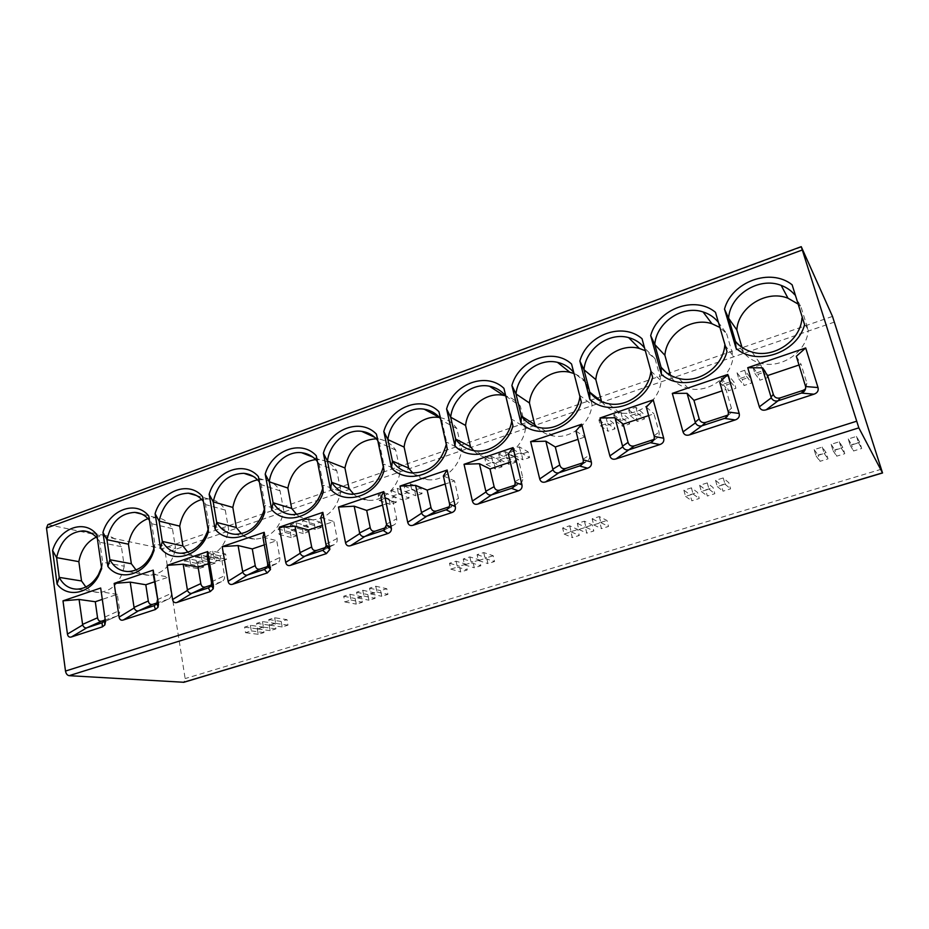 <?xml version="1.0" encoding="UTF-8"?>
<svg xmlns="http://www.w3.org/2000/svg" width="929" height="929" viewBox="0 0 929 929"><rect width="100%" height="100%" fill="white"/><g stroke="black" fill="none" stroke-linecap="round" stroke-linejoin="round"><path stroke-width="0.7" stroke-dasharray="4.64 3.48" d="M47.89 524.595L162.378 548.691L165.292 552.86L185.15 678.588L183.872 682.281M839.305 441.763L841.302 448.161L833.081 450.704L831.107 444.317L839.305 441.763L842.8 447.418L844.763 453.689L836.692 456.174L834.753 449.915L842.8 447.418M856.515 436.409L858.535 442.819L850.244 445.386L848.235 438.987L856.515 436.409L859.685 442.192L861.671 448.486L853.53 450.995L851.556 444.712L859.685 442.192M822.258 447.081L824.22 453.445L816.08 455.965L814.129 449.613L822.258 447.081L826.067 452.609L827.994 458.856L820.005 461.318L818.089 455.071L826.067 452.609M707.259 482.917L709.001 489.142L701.36 491.499L699.642 485.298L707.259 482.917L713.112 487.597L714.831 493.705L707.329 496.016L705.634 489.92L713.112 487.597M723.238 477.947L725.015 484.183L717.304 486.564L715.551 480.339L723.238 477.947L728.824 482.732L730.566 488.863L722.994 491.186L721.264 485.077L728.824 482.732M691.42 487.864L693.127 494.054L685.567 496.4L683.872 490.21L691.42 487.864L697.551 492.428L699.235 498.513L691.803 500.801L690.131 494.727L697.551 492.428M584.422 521.204L585.944 527.254L578.825 529.46L577.327 523.422L584.422 521.204L592.319 525.024L593.817 530.97L586.826 533.13L585.328 527.196L592.319 525.024M599.31 516.57L600.854 522.644L593.677 524.862L592.145 518.8L599.31 516.57L606.962 520.495L608.495 526.453L601.435 528.624L599.913 522.679L606.962 520.495M569.663 525.802L571.161 531.841L564.112 534.024L562.626 527.997L569.663 525.802L577.803 529.53L579.278 535.452L572.334 537.589L570.87 531.678L577.803 529.53M469.865 556.912L471.189 562.8L464.546 564.855L463.234 558.979L469.865 556.912L479.515 559.978L480.827 565.773L474.289 567.782L472.989 561.999L479.515 559.978M483.765 552.581L485.101 558.492L478.412 560.57L477.076 554.671L483.765 552.581L493.206 555.739L494.542 561.546L487.946 563.578L486.622 557.772L493.206 555.739M456.093 561.209L457.382 567.085L450.797 569.117L449.52 563.253L456.093 561.209L465.94 564.182L467.229 569.953L460.738 571.95L459.46 566.191L465.94 564.182M362.786 590.287L363.924 596.035L357.711 597.951L356.573 592.226L362.786 590.287L373.946 592.69L375.084 598.334L368.964 600.215L367.826 594.583L373.946 592.69M375.781 586.234L376.942 591.994L370.683 593.933L369.533 588.185L375.781 586.234L386.778 588.719L387.939 594.374L381.749 596.279L380.611 590.623L386.778 588.719M349.885 594.305L351.011 600.029L344.845 601.934L343.73 596.232L349.885 594.305L361.23 596.627L362.345 602.259L356.272 604.129L355.157 598.508L361.23 596.627M262.454 621.559L263.441 627.156L257.623 628.956L256.636 623.371L262.454 621.559L274.938 623.359L275.925 628.875L270.165 630.64L269.189 625.147L274.938 623.359M274.647 617.762L275.658 623.371L269.782 625.194L268.783 619.585L274.647 617.762L286.98 619.631L287.978 625.159L282.184 626.947L281.185 621.431L286.98 619.631M250.365 625.333L251.329 630.907L245.546 632.695L244.594 627.121L250.365 625.333L262.988 627.063L263.964 632.556L258.25 634.31L257.287 628.828L262.988 627.063M744.721 370.253L746.51 376.303L738.81 378.904L737.045 372.866L744.721 370.253L749.866 377.046L751.631 382.98L744.059 385.523L742.317 379.589L749.866 377.046M760.839 364.783L762.651 370.845L754.882 373.47L753.082 367.419L760.839 364.783L765.693 371.693L767.482 377.662L759.852 380.216L758.076 374.271L765.693 371.693M728.754 375.688L730.519 381.714L722.89 384.292L721.148 378.277L728.754 375.688L734.177 382.342L735.907 388.264L728.417 390.784L726.699 384.873L734.177 382.342M620.886 412.371L622.442 418.259L615.277 420.686L613.721 414.81L620.886 412.371L628.097 418.155L629.641 423.949L622.581 426.318L621.06 420.535L628.097 418.155M635.889 407.262L637.48 413.173L630.245 415.623L628.666 409.724L635.889 407.262L642.856 413.173L644.424 418.979L637.317 421.371L635.761 415.577L642.856 413.173M605.998 417.435L607.543 423.299L600.436 425.703L598.903 419.838L605.998 417.435L613.454 423.101L614.975 428.873L607.984 431.23L606.474 425.459L613.454 423.101M505.364 451.657L506.723 457.393L500.034 459.658L498.676 453.921L505.364 451.657L514.376 456.557L515.723 462.212L509.127 464.419L507.791 458.787L514.376 456.557M519.381 446.884L520.763 452.644L514.016 454.931L512.634 449.183L519.381 446.884L528.171 451.9L529.542 457.567L522.899 459.797L521.541 454.142L528.171 451.9M491.464 456.383L492.811 462.108L486.169 464.349L484.845 458.636L491.464 456.383L500.685 461.179L502.008 466.811L495.471 469.006L494.147 463.385L500.685 461.179M397.368 488.375L398.553 493.984L392.282 496.098L391.109 490.5L397.368 488.375L407.924 492.509L409.097 498.014L402.919 500.092L401.746 494.588L407.924 492.509M410.479 483.916L411.686 489.537L405.369 491.673L404.173 486.064L410.479 483.916L420.86 488.131L422.056 493.659L415.82 495.761L414.636 490.233L420.86 488.131M384.362 492.8L385.523 498.385L379.299 500.487L378.149 494.913L384.362 492.8L395.092 496.841L396.253 502.334L390.122 504.389L388.972 498.908L395.092 496.841M296.177 522.795L297.199 528.253L291.323 530.238L290.301 524.78L296.177 522.795L308.068 526.22L309.09 531.597L303.284 533.548L302.273 528.171L308.068 526.22M308.474 518.603L309.52 524.084L303.586 526.093L302.552 520.623L308.474 518.603L320.215 522.121L321.248 527.521L315.407 529.484L314.374 524.095L320.215 522.121M283.972 526.94L284.971 532.387L279.141 534.361L278.143 528.915L283.972 526.94L296.026 530.285L297.025 535.65L291.265 537.589L290.266 532.236L296.026 530.285M201.163 555.101L202.046 560.431L196.518 562.3L195.647 556.97L201.163 555.101L214.216 557.911L215.098 563.16L209.64 564.995L208.77 559.746L214.216 557.911M212.718 551.164L213.612 556.517L208.05 558.399L207.155 553.057L212.718 551.164L225.642 554.056L226.537 559.328L221.044 561.174L220.15 555.914L225.642 554.056M189.69 559.003L190.561 564.321L185.068 566.179L184.209 560.861L189.69 559.003L202.882 561.743L203.753 566.98L198.33 568.792L197.471 563.566L202.882 561.743M805.501 388.937L806.918 383.236L801.077 364.307L799.01 365.004M796.316 356.272L801.077 364.307M794.643 294.667L801.1 307.302L797.454 303.69M801.959 318.113L808.253 330.132L801.1 307.302M735.431 341.338L743.502 352.474C747.682 357.526 753.071 361.009 759.667 362.937C780.662 369.661 806.999 352.126 808.253 330.132M741.992 347.376L743.502 352.474M727.988 415.066L728.51 414.845C731.077 413.417 732.04 411.199 731.413 408.191L726.002 389.565L722.228 390.83M719.743 382.237L726.002 389.565M718.071 321.945L726.571 333.546L719.65 327.345M724.829 345.042L733.19 356.039L726.571 333.546M665.93 372.227L671.075 377.476C675.476 383.015 681.247 386.661 688.401 388.403C708.177 393.687 731.797 376.837 733.19 356.039M670.471 375.281L671.075 377.476M653.342 440.543L656.071 438.697C658.603 437.304 659.578 435.12 658.998 432.136L653.993 413.788L648.639 415.588M655.433 438.941L653.935 439.429M646.34 407.123L653.993 413.788M652.646 377.406L642.032 338.713M650.904 371.054L661.169 380.89L655.05 358.733L645.318 350.721M655.05 358.733L644.563 347.945M601.632 401.595C606.149 407.471 612.153 411.175 619.631 412.708C638.246 416.877 659.66 400.666 661.169 380.89M581.821 464.523L586.559 461.574C589.044 460.238 590.008 458.09 589.474 455.129L584.852 437.048L578.047 439.336M586.002 461.783L582.924 462.793M575.934 430.998L584.852 437.048M581.357 402.152L571.567 364.029M579.917 396.544L580.044 395.591L592.017 404.765L586.362 382.922C583.122 378.626 578.999 375.49 574.017 373.539M586.362 382.922L573.739 372.471M536.614 426.922C541.061 431.822 546.612 434.842 553.278 435.968C570.824 439.266 590.414 423.647 592.017 404.765M513.307 487.284L519.775 483.544C522.214 482.256 523.178 480.142 522.679 477.216L518.417 459.402L510.288 462.131M519.299 483.73L514.759 485.228M508.337 453.921L518.417 459.402M512.947 425.888L511.995 419.339L503.924 388.334M511.763 420.976L511.995 419.339L525.57 427.7L523.352 418.584M523.004 417.109L520.345 406.17L505.782 396.044M520.345 406.17C516.582 401.003 511.67 397.566 505.62 395.847M473.72 450.646C478.017 454.885 483.196 457.428 489.258 458.264C505.817 460.865 523.886 445.804 525.57 427.7M447.604 508.999L455.582 504.679C457.951 503.425 458.914 501.346 458.461 498.443L454.525 480.897L445.165 484.032M455.152 504.83L449.264 506.769M443.377 475.95L454.525 480.897M447.232 448.695L446.628 442.158L441.739 420.407L438.929 411.686M446.28 444.422L446.628 442.158L461.667 449.764L456.836 428.536C452.539 422.451 446.814 418.793 439.661 417.562L439.51 417.539M456.836 428.536L441.739 420.407L440.509 418.724M412.801 473.035C416.958 476.821 421.847 479.039 427.479 479.678C443.133 481.733 459.913 467.182 461.667 449.764M384.49 529.82L393.815 525.001C396.126 523.793 397.078 521.75 396.66 518.881L393.037 501.579L382.562 505.097M393.443 525.14L386.313 527.486M380.902 497.131L393.037 501.579M384.06 470.608L383.782 464.105L379.287 442.657L376.431 434.133M383.294 466.939L383.782 464.105L400.155 470.991L395.708 450.066C391.434 443.76 385.674 440.067 378.428 438.999L376.257 438.802M395.708 450.066L379.287 442.657L377.778 440.555M353.81 494.251C357.839 497.77 362.519 499.779 367.849 500.255C382.678 501.869 398.344 487.795 400.155 470.991M322.735 550.34L334.347 544.568C336.6 543.395 337.529 541.398 337.157 538.553L333.813 521.494L322.305 525.373M334.01 544.696L325.742 547.413M320.784 517.511L333.813 521.494M323.304 491.696L323.304 485.205L319.181 464.07L316.29 455.744M322.688 488.573L323.304 485.205L340.908 491.441L336.809 470.806C332.582 464.326 326.834 460.61 319.553 459.681L315.663 459.576M336.809 470.806L319.181 464.07L317.428 461.574M296.688 514.457C300.613 517.836 305.142 519.706 310.286 520.077C326.602 519.288 336.809 509.742 340.908 491.441M264.486 569.465L277.039 563.427C279.234 562.289 280.152 560.315 279.815 557.505L276.749 540.69L264.289 544.882M276.737 563.531L267.413 566.609M262.895 537.136L276.749 540.69M264.8 512.007L265.079 505.539L261.293 484.694L258.378 476.554M264.324 509.394L265.079 505.539L283.821 511.147L280.047 490.791C275.89 484.172 270.176 480.456 262.907 479.643L257.542 479.817M280.047 490.791L261.293 484.694L259.33 481.837M241.389 533.757C245.233 537.078 249.669 538.878 254.685 539.157C270.13 538.181 279.838 528.845 283.821 511.147M208.363 587.906L221.787 581.6C223.924 580.509 224.83 578.57 224.528 575.794L221.706 559.212L208.375 563.694M221.52 581.705L211.22 585.096M207.097 556.065L221.706 559.212M208.433 531.562L208.979 525.129L205.506 504.575L202.557 496.609M208.084 529.437L208.979 525.129L228.743 530.157L225.282 510.079C221.207 503.332 215.563 499.616 208.34 498.919L201.698 499.488M225.282 510.079L205.506 504.575L203.358 501.37M187.867 552.244C191.641 555.588 196.007 557.365 200.978 557.574C215.621 556.436 224.888 547.297 228.743 530.157M154.249 605.673L168.486 599.147C170.553 598.079 171.447 596.174 171.168 593.434L168.59 577.072L154.446 581.833M168.23 599.24L157.036 602.921M153.285 574.308L168.59 577.072M154.098 550.421L154.876 544.011L151.717 523.735L148.745 515.943M153.842 548.737L154.876 544.011L175.604 548.493L172.434 528.694C168.451 521.843 162.889 518.127 155.724 517.546L148.001 518.603M172.434 528.694L151.717 523.735L149.406 520.228M136.052 569.976C139.78 573.402 144.111 575.19 149.058 575.33C162.993 574.087 171.842 565.146 175.604 548.493M102.678 622.523L117.008 616.078C119.028 615.044 119.911 613.175 119.667 610.458L117.309 594.328L102.306 599.379M116.787 616.159L104.756 620.119M117.309 594.328L101.354 591.912L105.476 621.571M105.07 618.737L105.035 617.611M101.354 591.912L100.68 588.011M101.691 568.606L102.678 562.231L99.798 542.234L96.802 534.605M101.505 567.352L102.678 562.231L124.289 566.214L121.385 546.67C117.507 539.749 112.037 536.033 104.965 535.545L96.291 537.171M121.385 546.67L99.798 542.234L97.359 538.437M85.886 587C89.567 590.565 93.899 592.4 98.857 592.493C112.13 591.146 120.607 582.39 124.289 566.214M841.302 448.161L844.763 453.689M831.107 444.317L834.753 449.915M833.081 450.704L836.692 456.174M858.535 442.819L861.671 448.486M848.235 438.987L851.556 444.712M850.244 445.386L853.53 450.995M824.22 453.445L827.994 458.856M814.129 449.613L818.089 455.071M816.08 455.965L820.005 461.318M709.001 489.142L714.831 493.705M699.642 485.298L705.634 489.92M701.36 491.499L707.329 496.016M725.015 484.183L730.566 488.863M715.551 480.339L721.264 485.077M717.304 486.564L722.994 491.186M693.127 494.054L699.235 498.513M683.872 490.21L690.131 494.727M685.567 496.4L691.803 500.801M585.944 527.254L593.817 530.97M577.327 523.422L585.328 527.196M578.825 529.46L586.826 533.13M600.854 522.644L608.495 526.453M592.145 518.8L599.913 522.679M593.677 524.862L601.435 528.624M571.161 531.841L579.278 535.452M562.626 527.997L570.87 531.678M564.112 534.024L572.334 537.589M471.189 562.8L480.827 565.773M463.234 558.979L472.989 561.999M464.546 564.855L474.289 567.782M485.101 558.492L494.542 561.546M477.076 554.671L486.622 557.772M478.412 560.57L487.946 563.578M457.382 567.085L467.229 569.953M449.52 563.253L459.46 566.191M450.797 569.117L460.738 571.95M363.924 596.035L375.084 598.334M356.573 592.226L367.826 594.583M357.711 597.951L368.964 600.215M376.942 591.994L387.939 594.374M369.533 588.185L380.611 590.623M370.683 593.933L381.749 596.279M351.011 600.029L362.345 602.259M343.73 596.232L355.157 598.508M344.845 601.934L356.272 604.129M263.441 627.156L275.925 628.875M256.636 623.371L269.189 625.147M257.623 628.956L270.165 630.64M275.658 623.371L287.978 625.159M268.783 619.585L281.185 621.431M269.782 625.194L282.184 626.947M251.329 630.907L263.964 632.556M244.594 627.121L257.287 628.828M245.546 632.695L258.25 634.31M746.51 376.303L751.631 382.98M737.045 372.866L742.317 379.589M738.81 378.904L744.059 385.523M762.651 370.845L767.482 377.662M753.082 367.419L758.076 374.271M754.882 373.47L759.852 380.216M730.519 381.714L735.907 388.264M721.148 378.277L726.699 384.873M722.89 384.292L728.417 390.784M622.442 418.259L629.641 423.949M613.721 414.81L621.06 420.535M615.277 420.686L622.581 426.318M637.48 413.173L644.424 418.979M628.666 409.724L635.761 415.577M630.245 415.623L637.317 421.371M607.543 423.299L614.975 428.873M598.903 419.838L606.474 425.459M600.436 425.703L607.984 431.23M506.723 457.393L515.723 462.212M498.676 453.921L507.791 458.787M500.034 459.658L509.127 464.419M520.763 452.644L529.542 457.567M512.634 449.183L521.541 454.142M514.016 454.931L522.899 459.797M492.811 462.108L502.008 466.811M484.845 458.636L494.147 463.385M486.169 464.349L495.471 469.006M398.553 493.984L409.097 498.014M391.109 490.5L401.746 494.588M392.282 496.098L402.919 500.092M411.686 489.537L422.056 493.659M404.173 486.064L414.636 490.233M405.369 491.673L415.82 495.761M385.523 498.385L396.253 502.334M378.149 494.913L388.972 498.908M379.299 500.487L390.122 504.389M297.199 528.253L309.09 531.597M290.301 524.78L302.273 528.171M291.323 530.238L303.284 533.548M309.52 524.084L321.248 527.521M302.552 520.623L314.374 524.095M303.586 526.093L315.407 529.484M284.971 532.387L297.025 535.65M278.143 528.915L290.266 532.236M279.141 534.361L291.265 537.589M202.046 560.431L215.098 563.16M195.647 556.97L208.77 559.746M196.518 562.3L209.64 564.995M213.612 556.517L226.537 559.328M207.155 553.057L220.15 555.914M208.05 558.399L221.044 561.174M190.561 564.321L203.753 566.98M184.209 560.861L197.471 563.566M185.068 566.179L198.33 568.792M801.437 247.021L48.958 524.537M832.489 316.406L162.378 548.691M834.474 322.061L165.292 552.86M881.482 469.191L185.15 678.588M805.431 385.814L806.918 383.236M728.15 411.326L731.413 408.191M654.109 435.759L658.998 432.136M583.098 459.193L589.474 455.129M514.933 481.698L522.679 477.216M449.45 503.309L458.461 498.443M386.499 524.084L396.66 518.881M325.928 544.08L337.157 538.553M267.598 563.334L279.815 557.505M211.406 581.879L224.528 575.794M157.222 599.762L171.168 593.434M104.942 617.019L119.667 610.458M759.667 362.937L752.025 352.033M727.744 415.588L728.499 414.833M688.401 388.403L678.844 378.463M652.901 441.101L656.071 438.685M619.631 412.708L608.309 403.662M581.368 464.953L586.559 461.562M553.278 435.968L540.33 427.746M512.901 487.62L519.775 483.544M489.258 458.264L474.812 450.809M447.232 509.278L455.582 504.668M427.479 479.678L411.652 472.942M384.165 530.041L393.815 524.99M378.428 438.999L374.689 437.292M367.849 500.255L350.756 494.193M323.083 550.2L334.347 544.568M319.553 459.681L312.713 457.022M310.286 520.077L292.02 514.631M264.8 569.349L277.039 563.415M262.907 479.643L253.338 476.461M254.685 539.157L235.339 534.303M208.653 587.79L221.787 581.6M208.34 498.919L196.379 495.505M200.978 557.574L180.632 553.254M154.504 605.569L168.474 599.147M155.724 517.546L141.707 514.074M149.058 575.33L127.807 571.532M102.492 622.627L104.524 621.71M105.43 621.304L117.008 616.078M104.965 535.545L89.138 532.154M98.857 592.493L76.77 589.16"/><path stroke-width="1.39" d="M802.157 250.052L46.496 528.055L47.89 524.595L801.239 246.661L858.837 427.863L882.538 472.966L832.489 316.406L801.239 246.661M46.496 528.055L65.494 671.063L856.48 421.267M882.538 472.966L183.872 682.281L69.129 675.673C67.248 675.302 66.029 673.769 65.494 671.063M759.341 406.821L747.74 367.698L762.221 367.838L771.279 397.856C772.8 400.515 775.053 401.502 778.049 400.817L766.158 409.817C762.744 410.827 760.468 409.828 759.341 406.821L771.279 397.856M799.01 365.004L767.656 375.548L773.3 394.349C774.472 397.507 776.783 398.692 780.209 397.891L778.049 400.817L802.517 392.688C804.862 391.272 805.896 389.216 805.606 386.534L796.316 356.272L805.698 347.957L818.008 387.556C818.751 390.749 817.392 392.955 813.943 394.198L766.158 409.817M805.698 347.957L747.74 367.698M804.595 324.685L792.123 284.785C770.443 267.389 731.738 281.812 724.504 309.078L736.128 348.445C756.821 366.467 797.082 353.032 804.595 324.685L792.123 284.785M683.012 431.892L672.306 393.373L687.065 393.315L695.438 422.881L683.012 431.892C684.058 434.853 686.217 435.852 689.492 434.888L735.222 419.931C738.532 418.747 739.856 416.587 739.182 413.451L727.813 374.48L672.306 393.373M726.989 351.615L715.481 312.318C694.962 295.039 657.848 308.869 650.683 335.601L661.402 374.375C680.992 392.247 719.557 379.38 726.989 351.615L715.481 312.318M609.865 455.918L600.006 417.992L615.01 417.748L622.732 446.849L609.865 455.918C610.841 458.833 612.896 459.832 616.032 458.903L659.857 444.573C663.027 443.435 664.305 441.321 663.689 438.233L653.215 399.876L600.006 417.992M652.646 377.406L642.032 338.713C622.593 321.55 586.977 334.823 579.87 361.044L589.764 399.238C608.321 416.958 645.283 404.626 652.646 377.406M539.714 478.958L530.633 441.612L545.857 441.194L552.987 469.865L539.714 478.958C540.62 481.826 542.582 482.825 545.59 481.93L587.627 468.193C590.67 467.101 591.901 465.034 591.343 462.003L581.693 424.228L530.633 441.612M581.357 402.152L571.567 364.029C553.138 346.993 518.939 359.744 511.902 385.465L521.006 423.09C538.611 440.66 574.064 428.826 581.357 402.152M472.385 501.068L464.035 464.291L479.434 463.722L486.006 491.952L472.385 501.068C473.233 503.901 475.091 504.888 477.982 504.041L518.336 490.849C521.25 489.792 522.458 487.783 521.947 484.787L513.063 447.604L464.035 464.291M512.947 425.888L503.924 388.334C486.448 371.426 453.573 383.677 446.594 408.934L454.978 446.001C471.677 463.42 505.713 452.063 512.947 425.888M407.715 522.307L400.027 486.088L415.588 485.368L421.65 513.18L407.715 522.307C408.493 525.106 410.27 526.093 413.033 525.28L451.808 512.599C454.606 511.589 455.779 509.615 455.326 506.677L447.151 470.039L400.027 486.088M447.232 448.695L438.929 411.686C422.335 394.918 390.714 406.693 383.805 431.486L391.515 468.03C407.366 485.286 440.079 474.371 447.232 448.695M345.53 542.733L338.481 507.048L354.17 506.189L359.744 533.594L345.53 542.733C346.25 545.486 347.945 546.473 350.605 545.683L387.881 533.501C390.366 532.584 391.539 530.865 391.411 528.334L383.793 491.615L338.481 507.048M384.06 470.608L376.431 434.133C360.673 417.504 330.236 428.85 323.385 453.201L330.469 489.211C345.53 506.317 376.977 495.819 384.06 470.608M285.702 562.382L279.234 527.207L295.05 526.232L300.172 553.254L285.702 562.382C286.364 565.099 287.99 566.075 290.545 565.32L326.416 553.603L329.853 549.422L322.851 512.355L279.234 527.207M323.304 491.696L316.29 455.744C301.321 439.254 272 450.17 265.206 474.104L271.698 509.603C286.016 526.546 316.278 516.443 323.304 491.696M228.093 581.299L222.182 546.635L238.091 545.555L242.783 572.171L228.093 581.299C228.708 583.969 230.264 584.956 232.726 584.236L267.262 572.938L270.478 569.547L264.196 532.329L222.182 546.635M264.8 512.007L258.378 476.554C244.141 460.203 215.876 470.724 209.153 494.24L215.087 529.251C228.708 546.031 257.856 536.3 264.8 512.007M172.585 599.53L167.197 565.366L183.176 564.17L187.484 590.414L172.585 599.53C173.166 602.166 174.64 603.142 177.021 602.445L210.291 591.564L213.24 588.789L213.461 586.106L207.69 551.571L167.197 565.366M208.433 531.562L202.557 496.609C189.017 480.398 161.751 490.547 155.097 513.656L160.52 548.191C173.409 564.716 201.326 555.554 208.34 531.852L208.433 531.562M119.075 617.111L114.162 583.424L130.211 582.123L134.136 608.007L119.075 617.111C119.609 619.701 121.014 620.677 123.313 620.003L155.398 609.517L158.069 607.218L158.487 604.164L153.227 570.116L114.162 583.424M154.098 550.421L148.745 515.943C135.843 499.872 109.529 509.673 102.945 532.398L107.88 566.458C119.191 581.345 143.263 575.643 152.135 555.414L154.098 550.421M67.445 634.066L62.986 600.842L79.081 599.46L82.669 624.985L67.445 634.066C67.933 636.632 69.292 637.584 71.498 636.946L102.457 626.831L104.872 624.903L105.476 621.571L100.68 588.011L62.986 600.842M101.691 568.606L96.802 534.605C84.527 518.672 59.119 528.136 52.581 550.491L57.075 584.086C67.294 597.974 88.859 594.119 98.393 576.189L101.691 568.606M813.943 394.198L801.611 393.083L803.167 390.331L805.501 388.937M803.167 390.331L780.209 397.891M762.221 367.838L767.656 375.548M724.504 309.078L728.591 318.206L735.431 341.338L736.128 348.445M735.431 341.338C739.716 346.517 745.244 350.082 752.014 352.033C773.567 358.873 800.659 340.746 801.959 318.113M794.643 294.667C791.009 290.475 786.526 287.386 781.173 285.389C759.028 276.459 730.043 294.853 728.591 318.206L736.825 329.934L741.992 347.376M797.454 303.69L787.989 298.221C766.425 289.43 738.207 307.22 736.825 329.934M722.228 390.83L693.951 400.341L699.177 418.851C700.269 421.963 702.463 423.148 705.75 422.381L701.871 425.842C699.038 426.469 696.889 425.482 695.438 422.881M727.813 374.48L719.743 382.237L728.313 412.035C728.603 414.706 727.558 416.726 725.212 418.108L727.988 415.066M727.755 415.147L705.75 422.381M687.065 393.315L693.951 400.341M735.222 419.931L724.446 418.422L701.871 425.842L689.492 434.888M650.683 335.601L654.771 344.508L661.088 367.292L661.402 374.375M665.93 372.227L661.088 367.292C665.594 372.97 671.504 376.698 678.844 378.463C699.107 383.828 723.377 366.432 724.829 345.042M718.071 321.945C714.122 317.184 709.117 313.839 703.079 311.947C682.188 304.84 656.373 322.502 654.771 344.508L664.885 355.261L670.471 375.281M719.65 327.345L711.951 323.745C691.582 316.754 666.418 333.859 664.885 355.261M648.639 415.588L623.231 424.135L628.062 442.367C629.072 445.432 631.163 446.605 634.31 445.885L628.852 449.822C626.169 450.402 624.125 449.415 622.732 446.849M653.935 439.429L634.31 445.885M653.215 399.876L646.34 407.123L654.26 436.456L663.689 438.233M616.032 458.903L628.852 449.822L651.148 442.436C653.493 441.112 654.539 439.115 654.26 436.456M615.01 417.748L623.231 424.135M579.87 361.044L583.969 369.73L589.787 392.189L589.764 399.238M645.318 350.721L639.349 348.445C620.154 342.836 597.463 359.291 595.814 379.589L601.539 401.479L589.787 392.189C594.421 398.274 600.587 402.094 608.309 403.662C627.296 407.866 649.208 391.295 650.904 371.054M644.563 347.945C640.406 342.778 635.088 339.329 628.608 337.599C608.936 331.908 585.688 348.874 583.969 369.73L595.814 379.589M578.047 439.336L555.298 446.988L559.757 464.953C560.71 467.972 562.695 469.145 565.715 468.46L558.805 472.815C556.262 473.372 554.323 472.385 552.987 469.865M582.924 462.793L565.715 468.46M581.693 424.228L575.934 430.998L583.238 459.878L591.343 462.003M545.59 481.93L558.805 472.815L580.137 465.766C582.471 464.488 583.505 462.526 583.238 459.878M545.857 441.194L555.298 446.988M511.902 385.465L515.99 393.954L521.355 416.076L521.006 423.09M574.017 373.539L569.93 372.308C551.826 367.791 531.167 383.619 529.425 402.965L534.721 424.541L521.355 416.076C526.046 422.486 532.363 426.376 540.33 427.746C557.946 430.998 577.733 415.577 579.917 396.544M573.739 372.471C569.489 367.222 564.066 363.854 557.47 362.345C538.959 357.77 517.813 374.085 515.99 393.954L529.425 402.965M534.721 424.541L536.614 426.922M510.288 462.131L489.989 468.959L494.112 486.657C494.994 489.629 496.887 490.802 499.79 490.152L491.557 494.902C489.142 495.412 487.295 494.437 486.006 491.952M514.759 485.228L499.79 490.152M513.063 447.604L508.337 453.921L515.072 482.372L521.947 484.787M477.982 504.041L491.557 494.902L511.995 488.155C514.294 486.912 515.316 484.984 515.072 482.372M479.434 463.722L489.989 468.959M446.594 408.934L450.681 417.214L455.628 439.022L454.978 446.001M505.62 395.847L503.437 395.336C486.355 391.69 467.392 406.937 465.58 425.459L470.457 446.721L455.628 439.022C460.308 445.711 466.706 449.636 474.812 450.809C491.174 453.317 509.185 438.929 511.763 420.976M505.782 396.044C501.486 390.772 496.04 387.498 489.42 386.209C471.978 382.516 452.574 398.216 450.681 417.214L465.58 425.459M523.352 418.584L523.004 417.109M470.457 446.721L473.72 450.646M445.165 484.032L427.177 490.094L430.975 507.524C431.799 510.462 433.599 511.624 436.398 511.008L426.934 516.129C424.634 516.605 422.881 515.618 421.65 513.18M449.264 506.769L436.398 511.008M447.151 470.039L443.377 475.95L449.578 503.971L455.326 506.677M413.033 525.28L426.934 516.129L446.535 509.661C448.8 508.453 449.822 506.549 449.578 503.971M415.588 485.368L427.177 490.094M383.805 431.486L387.892 439.591L392.433 461.086L391.515 468.03M439.51 417.539C423.415 414.682 405.996 429.384 404.127 447.104L408.621 468.065L392.433 461.086C397.078 467.984 403.476 471.932 411.652 472.942C429.372 472.884 440.915 463.385 446.28 444.422M440.509 418.724C436.224 413.463 430.801 410.293 424.228 409.201C407.773 406.217 389.843 421.36 387.892 439.591L404.127 447.104M408.621 468.065L412.801 473.035M382.562 505.097L366.7 510.427L370.207 527.626C370.961 530.517 372.692 531.678 375.374 531.086L364.783 536.532C362.612 536.985 360.928 535.998 359.744 533.594M386.313 527.486L375.374 531.086M383.793 491.615L380.902 497.131L386.615 524.734L391.306 527.695M350.605 545.683L364.783 536.532L383.619 530.331L386.615 524.734M354.17 506.189L366.7 510.427M323.385 453.201L327.461 461.121L331.641 482.302L330.469 489.211M376.257 438.802C359.407 439.928 348.956 449.636 344.926 467.949L349.072 488.619L331.641 482.302C336.205 489.386 342.58 493.345 350.756 494.193C367.141 493.891 377.998 484.81 383.294 466.939M377.778 440.555C373.516 435.341 368.163 432.275 361.695 431.358C346.134 428.943 329.47 443.563 327.461 461.121L344.926 467.949M349.072 488.619L353.81 494.251M322.305 525.373L308.451 530.029L311.668 546.984C312.376 549.84 314.025 550.978 316.603 550.421L304.979 556.169C302.912 556.587 301.31 555.612 300.172 553.254M325.742 547.413L316.603 550.421M322.851 512.355L320.784 517.511L326.033 544.719L329.749 547.913M290.545 565.32L304.979 556.169L323.083 550.212L326.056 546.147L326.033 544.719M295.05 526.232L308.451 530.029M265.206 474.104L269.271 481.849L273.103 502.74L271.698 509.603M315.663 459.576C300.659 461.852 291.392 471.34 287.862 488.039L291.683 508.43L273.103 502.74C277.585 509.963 283.891 513.923 292.02 514.631C307.232 514.143 317.451 505.457 322.688 488.573M317.428 461.574C313.236 456.429 307.963 453.48 301.635 452.713C286.898 450.762 271.326 464.906 269.271 481.849L287.862 488.039M291.683 508.43L296.688 514.457M264.289 544.882L252.282 548.923L255.243 565.633C255.893 568.455 257.472 569.593 259.957 569.059L247.381 575.086C245.407 575.481 243.886 574.505 242.783 572.171M267.413 566.609L259.957 569.059M264.196 532.329L262.895 537.136L267.703 563.961L270.513 567.375M232.726 584.236L247.381 575.086L264.788 569.349L267.598 566.028L267.703 563.961M238.091 545.555L252.282 548.923M209.153 494.24L213.205 501.834L216.701 522.423L215.087 529.251M257.542 479.817C244.188 482.941 235.954 492.138 232.831 507.42L236.338 527.533L216.701 522.423C221.079 529.762 227.291 533.722 235.339 534.303C249.495 533.676 259.156 525.373 264.324 509.394M259.33 481.837C255.208 476.786 250.064 473.941 243.886 473.314C227.721 473.836 217.491 483.347 213.205 501.834L232.831 507.42M236.338 527.533L241.389 533.757M208.375 563.694L198.109 567.154L200.815 583.633C201.43 586.408 202.928 587.546 205.332 587.035L191.873 593.317C190.004 593.677 188.529 592.714 187.484 590.414M211.22 585.096L205.332 587.035M207.69 551.571L207.097 556.065L211.498 582.495L213.461 586.106M177.021 602.445L191.873 593.317L208.642 587.802L211.231 585.061L211.498 582.495M183.176 564.17L198.109 567.154M155.097 513.656L159.126 521.099L162.331 541.41L160.52 548.191M201.698 499.488C189.841 503.239 182.514 512.111 179.715 526.128L182.932 545.973L162.331 541.41C166.593 548.83 172.689 552.778 180.632 553.254C193.093 552.697 202.057 545.393 207.515 531.33L208.084 529.437M203.358 501.37C199.329 496.423 194.312 493.694 188.308 493.183C173.015 493.914 163.283 503.216 159.126 521.099L179.715 526.128M182.932 545.973L187.867 552.244M154.446 581.833L145.807 584.747L148.292 600.993C148.849 603.734 150.289 604.86 152.611 604.373L138.34 610.899C136.551 611.236 135.158 610.272 134.136 608.007M157.036 602.921L152.611 604.373M153.227 570.116L153.285 574.308L158.487 604.164M123.313 620.003L138.34 610.899L154.493 605.58L156.862 603.293L157.315 600.366M130.211 582.123L145.807 584.747M102.945 532.398L106.963 539.691L109.877 559.722L107.88 566.458M148.001 518.603C137.469 522.806 130.943 531.33 128.423 544.197L131.361 563.764L109.877 559.722C114 567.213 119.98 571.149 127.807 571.532C138.038 571.161 146.027 565.401 151.775 554.265L153.842 548.737M149.406 520.228C145.481 515.398 140.604 512.773 134.775 512.367C120.271 513.261 110.992 522.365 106.963 539.691L128.423 544.197M131.361 563.764L136.052 569.976M102.306 599.379L95.292 601.737L97.557 617.773C98.079 620.479 99.461 621.594 101.691 621.129L86.676 627.865C84.98 628.178 83.645 627.214 82.669 624.985M104.756 620.119L101.691 621.129M71.498 636.946L86.676 627.865L102.26 622.732L104.42 620.804L105.07 618.737M79.081 599.46L95.292 601.737M52.581 550.491L56.588 557.632L59.235 577.397L57.075 584.086M96.291 537.171C86.954 541.677 81.137 549.84 78.849 561.65L81.531 580.962L59.235 577.397C63.23 584.945 69.083 588.87 76.77 589.16C85.596 588.835 92.807 584.004 98.404 574.668L101.505 567.352M97.359 538.437C93.527 533.722 88.801 531.202 83.169 530.877C69.385 531.911 60.513 540.817 56.588 557.632L78.849 561.65M81.531 580.962L85.886 587M882.48 472.873L183.419 682.327M69.129 675.673L858.837 427.863M773.3 394.349L771.012 397.171M805.606 386.534L818.008 387.556M699.177 418.851L695.182 422.207M728.313 412.035L739.182 413.451M628.062 442.367L622.5 446.187M659.857 444.573L650.497 442.703L653.342 440.543M559.757 464.953L552.767 469.215M587.627 468.193L579.58 465.998L581.821 464.523M494.112 486.657L485.797 491.313M518.336 490.849L511.507 488.352L513.307 487.284M430.975 507.524L421.452 512.553M451.808 512.599L446.106 509.824L447.604 508.999M370.207 527.626L359.558 532.979M387.881 533.501L383.236 530.471L384.49 529.82M311.668 546.984L299.986 552.639M322.735 550.34L326.416 553.603M255.243 565.633L242.62 571.579M264.486 569.465L267.262 572.938M200.815 583.633L187.321 589.822M208.363 587.906L210.291 591.564M148.292 600.993L133.985 607.427M154.249 605.673L155.398 609.517M97.557 617.773L82.518 624.416M102.457 626.831L102.027 622.825L102.678 622.523M802.493 392.7L804.049 389.959M787.989 298.221L781.173 285.389M725.189 418.108L727.744 415.588M711.951 323.745L703.079 311.947M651.136 442.436L652.901 441.101M639.349 348.445L628.608 337.599M580.137 465.766L581.368 464.953M569.93 372.308L557.47 362.345M511.995 488.155L512.901 487.62M503.437 395.336L489.42 386.209M446.547 509.649L447.232 509.278M439.405 417.423L424.228 409.201M386.673 525.338L391.399 528.334M374.689 437.292L361.695 431.358M326.056 546.147L329.83 549.411M312.713 457.022L301.623 452.713M267.598 566.028L270.467 569.547M253.338 476.461L243.886 473.314M211.231 585.061L213.229 588.789M207.515 531.33L208.34 531.852M196.379 495.505L188.308 493.183M156.862 603.293L158.069 607.218M151.775 554.265L152.135 555.414M141.707 514.074L134.775 512.367M104.524 621.71L105.43 621.304M104.42 620.804L104.872 624.903M98.404 574.668L98.393 576.189M89.138 532.154L83.169 530.877"/></g></svg>
